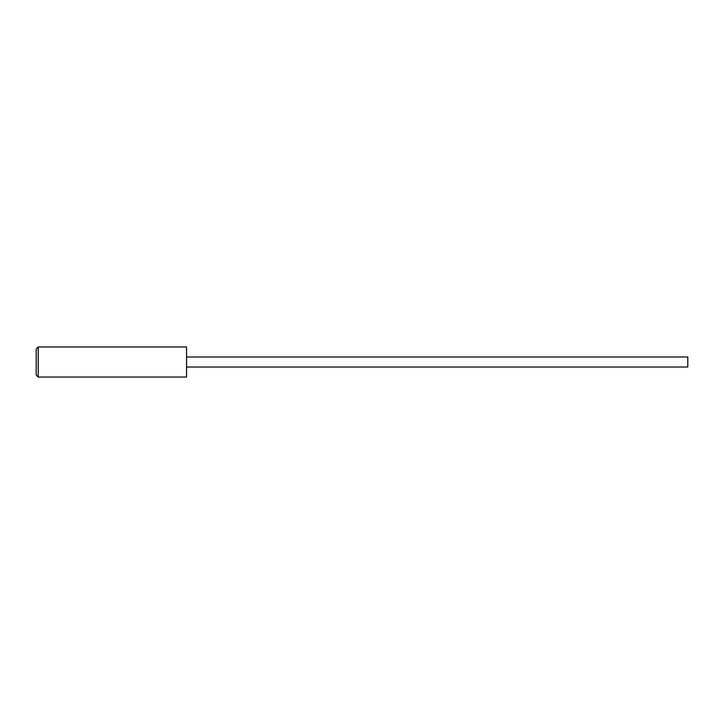<?xml version="1.0" encoding="UTF-8"?>
<svg xmlns="http://www.w3.org/2000/svg" width="724" height="724" viewBox="0 0 724 724"><rect width="100%" height="100%" fill="white"/><g stroke="black" fill="none" stroke-linecap="round" stroke-linejoin="round"><path stroke-width="1.09" d="M36.2 375.032L36.2 348.968L38.209 346.959L38.209 377.041L36.2 375.032M38.209 346.959L186.566 346.959L186.566 377.041L38.209 377.041M186.566 356.986L687.8 356.986L687.8 367.014L186.566 367.014"/></g></svg>
